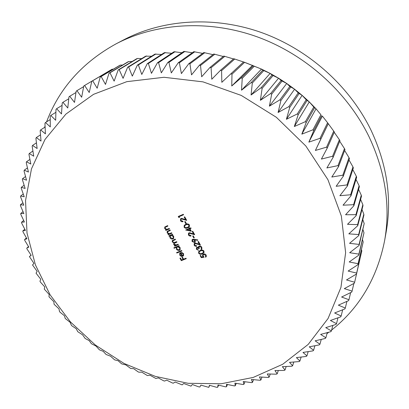 <?xml version="1.0" encoding="UTF-8"?>
<svg xmlns="http://www.w3.org/2000/svg" width="409" height="409" viewBox="0 0 409 409"><rect width="100%" height="100%" fill="white"/><g stroke="black" fill="none" stroke-linecap="round" stroke-linejoin="round"><path stroke-width="0.61" d="M327.931 179.699L305.85 146.023L276.336 117.281L241.269 95.43L202.982 81.861L164.009 77.281L126.816 81.662L93.549 94.331L65.885 114.106L44.98 139.5L31.473 168.866L25.537 200.568L27.004 233.058L35.425 264.92L50.159 294.909L70.435 321.939L95.374 345.053L124.019 363.437L155.318 376.382L188.135 383.305L221.228 383.749L253.253 377.42L282.747 364.24L308.192 344.414L328.069 318.493L340.937 287.44L345.625 252.67L341.351 216.029L327.931 179.699M331.796 177.036L338.545 166.611L338.008 165.614L326.883 167.951L333.187 157.22L332.589 156.248L321.408 159.075L327.251 148.073L326.592 147.128L315.39 150.461L320.753 139.213L320.042 138.303L308.856 142.133L313.729 130.675L312.957 129.801L301.832 134.142L306.193 122.506L305.375 121.667L294.337 126.514L298.187 114.73L297.323 113.937L286.412 119.285L289.741 107.393L288.831 106.647L278.084 112.495L280.891 100.527L279.94 99.832L269.393 106.161L271.673 94.157L270.686 93.518L260.375 100.323L262.133 88.313L261.111 87.73L251.065 94.995L252.307 83.022L251.259 82.495L241.514 90.21L242.246 78.298L241.177 77.838L231.755 85.977L231.99 74.172L230.901 73.773L221.831 82.316L221.586 70.65L220.482 70.312L211.79 79.239L211.075 67.746L209.965 67.475L201.678 76.754L200.507 65.466L199.398 65.261L191.53 74.873L189.929 63.814L188.82 63.681L181.397 73.594L179.387 62.797L178.278 62.73L171.31 72.914L168.917 62.408L167.823 62.408L161.325 72.838L158.569 62.649L157.491 62.71L151.468 73.349L148.38 63.497L147.322 63.625L141.785 74.448L138.39 64.959L137.352 65.143L132.311 76.12L128.641 67.004L127.628 67.255L123.083 78.354L119.162 69.627L118.181 69.939L114.131 81.125L109.99 72.807L109.045 73.175L105.486 84.423L101.151 76.524L100.246 76.943L97.173 88.221L92.679 80.752L91.81 81.227L89.228 92.5L84.602 85.471L83.773 85.992L81.662 97.24L76.933 90.65L76.156 91.222L74.51 102.414L69.704 96.268L68.968 96.882L67.776 107.991L62.93 102.291L62.24 102.95L61.493 113.953L56.621 108.702L55.987 109.397L55.66 120.266L50.798 115.461L50.215 116.192L50.302 126.908L45.471 122.542L44.939 123.303L45.419 133.85L40.644 129.919L40.169 130.711L41.028 141.059L36.329 137.557L35.905 138.375L37.127 148.513L32.536 145.43L32.163 146.274L33.727 156.182L29.254 153.513L28.942 154.372L30.823 164.035L26.498 161.77L26.237 162.644L28.425 172.046L24.259 170.175L24.054 171.064L26.529 180.195L22.541 178.702L22.388 179.602L25.123 188.447L21.334 187.322L21.237 188.232L24.218 196.78L20.639 196.008L20.598 196.923L23.799 205.165L20.45 204.735L20.46 205.655L23.865 213.58L20.757 213.478L20.818 214.398L24.412 222.005L21.554 222.215L21.662 223.13L25.419 230.41L22.827 230.916L22.991 231.831L26.892 238.774L24.576 239.567L24.785 240.472L28.814 247.077L26.779 248.135L27.04 249.03L31.171 255.293L29.433 256.607L33.962 263.406L32.526 264.96L37.163 271.402L36.038 273.171L40.772 279.25L39.964 281.228L40.399 282.062L44.77 286.934L44.284 289.102L49.152 294.444L48.988 296.786L53.891 301.755L54.065 304.255L58.988 308.856L59.494 311.494L60.082 312.241L64.412 315.722L65.261 318.488L70.164 322.348L71.355 325.221L72.015 325.917L76.217 328.718L77.756 331.684L82.562 334.807L85.164 338.483L89.182 340.615L91.412 343.718L96.059 346.116L99.413 349.833L103.18 351.311L106.11 354.485L110.522 356.173L114.622 359.859L118.073 360.702L121.698 363.887L125.814 364.879L130.65 368.458L133.723 368.698L138.043 371.822L138.922 372.2L141.79 372.144L147.342 375.549L149.985 375.206L155.895 378.504L158.303 377.885L163.641 380.799L164.556 381.05L166.714 380.16L172.383 382.972L173.309 383.177L175.195 382.032L182.128 384.879L183.738 383.484L190.993 386.152L192.312 384.516L198.948 386.914L199.883 386.98L200.896 385.12L208.779 387.364L209.469 385.288L216.719 387.323L217.654 387.292L218.012 385.012L225.558 386.842L226.484 386.766L226.504 384.296L234.326 385.902L235.247 385.779L234.914 383.131L243.012 384.496L243.917 384.322L243.217 381.515L251.581 382.625L252.476 382.4L251.397 379.45L260.012 380.283L260.886 380.007L259.424 376.929L268.273 377.471L269.132 377.149L267.276 373.954L276.346 374.189L277.184 373.816L274.925 370.534L284.204 370.442L285.017 370.022L282.348 366.663L291.816 366.234L292.604 365.764L289.516 362.354L299.158 361.566L299.909 361.05L296.402 357.604L306.198 356.449L306.919 355.886L302.982 352.425L312.916 350.886L313.601 350.278L309.235 346.827L319.281 344.894L319.925 344.24L315.124 340.82L325.262 338.478L325.871 337.778L320.636 334.419L330.845 331.658L331.408 330.917L325.738 327.635L335.988 324.439L336.505 323.657L330.411 320.482L340.682 316.852L341.147 316.029L334.623 312.982L344.889 308.907L345.303 308.049L338.361 305.16L348.596 300.625L348.954 299.736L341.602 297.026L351.771 292.041L352.072 291.121L344.322 288.616L354.399 283.166L354.644 282.22L346.505 279.95L356.464 274.04L356.648 273.069L348.131 271.06L357.941 264.689L358.064 263.693L349.189 261.97L358.821 255.144L358.877 254.127L349.664 252.716L359.087 245.436L359.082 244.408L349.547 243.335L358.734 235.61L358.657 234.567L348.826 233.851L357.747 225.691L357.609 224.643L347.502 224.311L356.127 215.727L355.922 214.679L345.569 214.745L353.872 205.753L353.596 204.704L343.028 205.195L350.978 195.814L350.636 194.771L339.879 195.701L347.451 185.947L347.047 184.919L336.132 186.299L343.304 176.202L342.834 175.185L331.796 177.036M331.627 330.053C359.419 307.941 377.078 278.166 384.598 240.732L386.142 232.097C392.073 198.472 387.042 164.525 371.045 130.256C349.623 86.146 308.504 49.341 261.167 32.444C213.749 15.731 162.767 19.412 123.804 39.796L116.033 43.865C82.388 62.434 59.233 88.431 46.57 121.851M384.598 240.732C390.646 206.473 385.462 171.821 369.051 136.764C347.067 91.647 304.889 53.911 256.407 36.559C207.833 19.392 155.722 23.103 116.033 43.865M45.056 126.028L44.591 127.403M189.94 228.784L191.305 231.238L185.666 230.011L189.162 228.539L188.83 227.946L189.347 227.726L189.679 228.324L190.85 227.833L191.11 228.294L189.94 228.784L190.967 228.043M195.119 243.529L194.71 243.851L194.715 245.057L196.54 245.768L196.795 246.223L195.553 246.3L194.587 245.768L194.183 245.247L194.188 243.585L194.822 243.089L199.28 244.107L197.951 241.724L198.472 241.509L200.415 244.991L195.119 243.529L195.436 243.064L194.71 243.851M197.189 247.752L196.974 249.096L198.6 250.303L196.458 249.311L196.422 247.716L196.939 247.292L198.309 247.465L198.518 246.586L199.163 246.065L200.645 246.116L201.785 247.169L201.831 248.912L201.238 249.48L200.983 249.02L201.463 248.34L201.259 247.373L199.464 246.504L199.071 246.826L199.27 248.514L198.748 248.723L197.189 247.752L197.506 247.281L196.913 247.972M200.328 250.41C201.698 249.7 202.915 249.93 203.973 251.095L203.948 252.706L202.261 253.866C200.906 254.587 199.704 254.378 198.651 253.237L198.687 251.561L200.328 250.41M178.104 244.214L178.36 244.669L174.74 246.162L174.485 245.707L175.113 245.451L173.697 244.459L173.907 242.915L172.261 241.918L172.276 240.594L175.231 239.127L175.492 239.582L172.731 240.881L172.751 241.816L174.147 242.578L176.668 241.673L176.928 242.128L174.178 243.427L174.188 244.352L176.581 244.843L178.104 244.214M176.284 247.368L174.132 248.253L173.876 247.803L178.948 245.712L179.203 246.167L178.58 246.422L180.124 247.655L180.093 249.766L179.326 250.354L177.915 250.4L176.652 249.587L176.284 247.368L176.622 246.903L174.132 248.253M186.003 258.212L186.253 258.667L181.305 260.656L179.924 258.212L180.43 258.007L181.56 260.001L183.079 259.388L181.949 257.394L182.455 257.189L183.585 259.188L186.003 258.212M182.537 255.809L183.114 255.354L183.109 253.923L181.581 252.874L181.56 252.389L183.523 253.687L183.529 255.645L182.705 256.295L181.259 256.361L179.771 255.196L179.781 253.186L180.676 252.511L182.537 255.809M181.657 250.518L181.913 250.973L176.841 253.043L176.586 252.588L181.657 250.518M169.812 235.983L169.142 236.264L168.886 235.809L172.501 234.285L172.762 234.746L172.133 235.006L173.682 236.244L173.631 238.421L172.895 238.974L171.483 239.03L170.221 238.212L169.812 235.983L170.159 235.528L169.142 236.264M171.652 232.777L171.908 233.237L168.293 234.761L168.033 234.306L168.687 234.03L167.169 232.91L167.189 231.392L170.057 229.955L170.318 230.415L167.639 231.719L167.659 232.803L169.331 233.672L171.652 232.777M169.203 228.442L169.464 228.902L165.849 230.441L165.589 229.981L166.243 229.705L164.72 228.585L164.745 227.051L167.608 225.615L167.869 226.075L165.195 227.378L165.21 228.478L166.887 229.342L169.203 228.442M204.111 257.189L201.294 257.675L200.129 255.594L200.65 255.39L201.611 257.113L203.094 256.857L202.659 256.3L202.639 254.649L203.631 253.969L204.986 254.02L206.202 255.098L206.218 256.678L205.635 257.22L205.379 256.76L205.701 256.448L205.666 255.277L203.662 254.5L203.161 254.884L203.227 256.172L204.111 257.189M192.741 239.255L197.721 239.878L197.675 240.349L194.817 239.771L195.159 240.293L195.159 241.99L194.536 242.476L192.082 241.484L192.087 239.776L192.741 239.255M193.222 235.814L194.321 237.793L193.805 238.007L192.7 236.029L193.222 235.814M189.382 233.263L188.989 233.57L188.984 234.807L190.814 235.512L191.075 235.973L190.042 236.1L188.856 235.523L188.452 234.996L188.477 233.288L189.086 232.818L193.554 233.83L192.215 231.428L192.736 231.213L194.689 234.72L189.382 233.263L189.71 232.808L188.989 233.57M185.768 224.316C187.133 223.58 188.355 223.8 189.423 224.981L189.336 226.739L187.731 227.833C186.381 228.585 185.175 228.386 184.106 227.225L184.224 225.385L185.768 224.316M185.236 221.499L186.346 223.493L185.829 223.713L184.715 221.719L185.236 221.499M181.381 218.938L181.008 219.224L180.988 220.502L182.823 221.208L183.084 221.673L181.836 221.76L180.712 221.064L180.507 218.922L181.08 218.488L185.558 219.485L184.208 217.061L184.73 216.842L186.698 220.379L181.381 218.938L181.719 218.498L181.008 219.224M179.035 216.719L179.485 217.522L178.794 217.44L178.258 216.473L183.314 214.301L183.575 214.766L179.035 216.719L183.442 214.531M31.053 255.114L29.433 256.607M28.512 246.586L26.779 248.135M26.427 237.951L24.576 239.567M24.811 229.239L22.827 230.916M23.676 220.461L21.554 222.215M23.032 211.652L20.757 213.478M22.889 202.833L20.45 204.735M23.252 194.019L20.639 196.008M24.126 185.246L21.334 187.322M25.527 176.535L22.541 178.702M27.454 167.915L24.259 170.175M29.913 159.408L26.498 161.77M32.909 151.039L29.254 153.513M36.437 142.843L32.536 145.43M40.506 134.847L36.329 137.557M45.102 127.076L40.644 129.919M50.235 119.556L45.471 122.542M55.895 112.311L50.798 115.461M62.071 105.379L56.621 108.702M68.763 98.773L62.93 102.291M75.962 92.526L69.704 96.268M83.651 86.657L76.933 90.65M84.602 85.471L104.576 73.656M113.472 69.075L111.432 69.596L91.81 81.227M112.26 69.141L92.679 80.752M122.634 65.031L120.369 65.087L119.5 65.491L100.246 76.943M120.369 65.087L101.151 76.524M132.051 61.534L128.815 61.519L127.91 61.871L109.045 73.175M128.815 61.519L109.99 72.807M141.693 58.605L137.567 58.461L136.632 58.758L118.181 69.939M137.567 58.461L119.162 69.627M151.534 56.243L145.64 56.171L127.628 67.255M146.606 55.931L128.641 67.004M161.55 54.474L154.904 54.131L137.352 65.143M155.89 53.952L138.39 64.959M171.698 53.298L164.382 52.649L147.322 63.625M165.389 52.526L148.38 63.497M181.949 52.725L174.045 51.744L157.491 62.71M175.072 51.682L158.569 62.649M192.271 52.756L183.856 51.416L167.823 62.408M184.899 51.416L168.917 62.408M202.624 53.395L193.779 51.682L178.278 62.73M194.827 51.744L179.387 62.797M212.966 54.642L203.764 52.546L188.82 63.681M204.817 52.669L189.929 63.814M223.258 56.493L213.779 54.003L199.398 65.261M214.832 54.192L200.507 65.466M233.462 58.942L223.784 56.064L209.965 67.475M224.832 56.314L211.075 67.746M243.539 61.984L233.728 58.712L220.482 70.312M234.766 59.024L221.586 70.65M245.349 62.597L261.469 69.085L243.575 61.948L230.901 73.773M244.602 62.321L231.99 74.172M253.278 65.762L241.177 77.838M254.286 66.197L242.246 78.298M262.793 70.133L270.129 73.395L261.469 69.085L262.793 70.133L251.259 82.495M263.785 70.629L252.307 83.022M272.087 75.057L278.565 78.201L270.129 73.395L272.087 75.057L261.111 87.73M273.054 75.604L262.133 88.313M281.116 80.501L286.729 83.477L278.565 78.201L281.116 80.501L270.686 93.518M282.046 81.105L271.673 94.157M289.833 86.447L294.592 89.203L286.729 83.477L289.833 86.447L279.94 99.832M290.733 87.102L280.891 100.527M298.212 92.874L302.123 95.358L294.592 89.203L298.212 92.874L288.831 106.647M299.071 93.579L289.741 107.393M306.208 99.75L309.286 101.907L302.123 95.358L306.208 99.75L297.323 113.937M307.026 100.496L298.187 114.73M313.79 107.046L316.05 108.835L309.286 101.907L313.79 107.046L305.375 121.667M314.562 107.833L306.193 122.506M320.927 114.724L316.05 108.835L320.927 114.724L312.957 129.801M321.653 115.558L313.729 130.675M327.936 123.206L322.389 116.1L327.589 122.761L320.042 138.303M327.251 148.073L334.368 132.01L327.589 122.761M328.263 123.625L320.753 139.213M333.749 131.11L326.592 147.128M334.24 132.296L339.388 139.74L332.589 156.248M333.187 157.22L339.951 140.665L339.388 139.74M339.705 141.258L344.48 148.615L338.008 165.614M338.545 166.611L344.986 149.561L344.48 148.615M344.634 150.492L349.01 157.685L342.834 175.185M343.304 176.202L349.455 158.651L349.01 157.685M349 159.955L352.967 166.923L347.047 184.919M347.451 185.947L353.35 167.905L352.967 166.923M352.788 169.612L356.336 176.279L350.636 194.771M350.978 195.814L356.653 177.271L356.336 176.279M355.994 179.428L359.107 185.722L353.596 204.704M353.872 205.753L359.363 186.719L359.107 185.722M358.596 189.372L361.28 195.205L355.922 214.679M356.127 215.727L361.474 196.208L361.28 195.205M360.6 199.398L362.849 204.699L357.609 224.643M357.747 225.691L362.977 205.696L362.849 204.699M361.991 209.474L363.821 214.158L358.657 234.567M358.734 235.61L363.887 215.149L363.821 214.158M362.773 219.567L364.194 223.544L359.082 244.408M359.087 245.436L364.194 223.544M362.947 229.648L363.979 232.828L358.877 254.127M358.821 255.144L363.979 232.828M362.512 239.684L363.182 241.97L358.064 263.693M357.941 264.689L363.182 241.97M361.479 249.654L361.817 250.942L356.648 273.069M356.464 274.04L361.817 250.942M359.854 259.526L354.644 282.22M353.872 283.457L352.072 291.121M350.646 292.593L348.954 299.736M346.914 301.377L345.303 308.049M342.681 309.787L341.147 316.029M337.982 317.808L336.505 323.657M332.824 325.431L331.408 330.917M327.246 332.635L325.871 337.778M321.259 339.409L319.925 344.24M314.899 345.743L313.601 350.278M308.181 351.628L306.919 355.886M301.142 357.052L299.909 361.05M293.8 362.011L292.604 365.764M286.188 366.495L285.017 370.022M278.325 370.508L277.184 373.816M270.247 374.041L269.132 377.149M261.975 377.088L260.886 380.007M253.534 379.659L252.476 382.4M244.95 381.75L243.917 384.322M236.254 383.361L235.247 385.779M227.465 384.496L226.484 386.766M218.611 385.16L217.654 387.292M209.715 385.355L208.779 387.364M326.985 333.601L328.877 332.19M328.284 123.676L315.39 150.461M322.389 116.1L308.856 142.133M316.05 108.835L301.832 134.142M309.286 101.907L294.337 126.514M302.123 95.358L286.412 119.285M294.592 89.203L278.084 112.495M286.729 83.477L269.393 106.161M278.565 78.201L260.375 100.323M270.129 73.395L251.065 94.995M261.469 69.085L241.514 90.21M252.609 65.282L231.755 85.977M186.095 258.381L181.637 260.175L181.305 260.656M181.637 260.175L180.415 258.013M182.44 257.195L183.406 258.912L183.079 259.388M183.411 253.493L183.109 253.923M181.887 252.44L181.581 252.874M183.667 255.4L182.705 256.295M183.038 255.819L181.913 255.952M181.555 255.937L181.259 256.361M180.088 254.746L179.771 255.196M180.026 254.572L179.975 252.961M179.97 252.966L179.643 253.427M183.114 255.354L183.605 253.841M180.487 253.145L180.154 253.488L180.205 254.991L181.08 255.804L182.066 255.942L180.487 253.145L180.154 253.488M182.368 255.507L182.066 255.942M181.76 250.697L177.179 252.568L176.841 253.043M179.055 245.901L178.58 246.422M180.241 249.516L179.326 250.354M179.658 249.884L178.569 250.006M176.688 248.738L176.366 249.178M176.622 248.539L176.622 246.903M178.636 246.346L177.736 246.443L176.816 247.353L176.806 248.989L179.076 249.899L179.643 249.444L179.669 247.818L177.399 246.908L176.816 247.353M179.643 249.444L180.164 247.736M177.736 246.443L177.399 246.908M179.965 247.404L179.669 247.818M178.212 244.403L175.083 245.697L174.74 246.162M175.359 245.109L175.113 245.451M174.571 244.792L174.316 245.144M174.06 244.025L173.697 244.459M174.04 243.994L173.912 242.905M174.157 242.578L173.907 242.915M172.618 241.479L172.261 241.918M172.608 241.458L172.48 240.38M175.349 239.326L172.731 240.881M176.78 241.867L174.178 243.427M172.618 234.495L172.133 235.006M173.784 238.176L172.895 238.974M173.242 238.513L172.056 238.626M170.256 237.373L169.934 237.798M170.18 237.148L170.159 235.528M172.184 234.945L171.305 235.047L170.4 235.916L170.374 237.603L172.644 238.513L173.181 238.089L173.232 236.412L170.957 235.502L170.4 235.916M173.181 238.089L173.738 236.346M171.305 235.047L170.957 235.502M173.539 236.003L173.232 236.412M171.77 232.987L168.293 234.761M168.963 233.672L168.687 234.03M167.511 232.47L167.169 232.91M167.501 232.419L167.393 231.187M170.18 230.17L167.823 231.54M168.176 231.09L167.639 231.719M169.331 228.662L165.849 230.441M166.524 229.347L166.243 229.705M165.067 228.15L164.72 228.585M165.052 228.089L164.955 226.847M167.736 225.834L165.374 227.205M165.727 226.76L165.195 227.378M203.728 256.826L201.601 257.195L201.294 257.675M201.601 257.195L200.604 255.405M203.38 256.412L203.094 256.857M203.242 256.203L202.971 255.819L202.659 256.3M202.971 255.819L202.813 254.429M206.34 256.428L205.635 257.22M205.937 256.734L205.742 256.382M205.701 256.448L206.008 255.962L205.972 254.797L205.666 255.277M204.592 253.917L203.662 254.5M203.968 254.025L203.161 254.884M204.081 252.455L202.261 253.866M202.567 253.391L200.436 253.759M199.244 253.14L198.963 252.757L198.651 253.237M198.963 252.757L198.871 251.325M202.516 250.073L200.891 250.39L199.198 251.832L199.163 253.013L199.643 253.508L200.753 253.759L202 253.411L203.411 252.471L203.442 251.29L201.964 250.543L200.584 250.865L199.198 251.832M203.411 252.471L203.667 250.686M200.891 250.39L200.584 250.865M202.271 250.073L201.964 250.543M203.748 250.814L203.442 251.29M197.056 249.229L196.775 248.841L196.458 249.311M196.775 248.841L196.611 247.496M198.708 246.356L198.309 247.465M198.641 246.422L198.431 246.734M201.959 248.667L201.238 249.48M201.55 249.004L201.34 248.631M201.33 248.646L201.463 248.34M201.77 247.864L201.571 246.903L201.259 247.373M200.093 245.962L199.464 246.504M199.776 246.034L199.071 246.826M199.132 248.222L198.748 248.723M199.06 248.253L198.339 247.425M196.606 245.881L195.962 245.85M194.791 245.185L194.505 244.776L194.183 245.247M194.505 244.776L194.367 243.375M198.421 241.53L199.597 243.641L199.28 244.107M200.011 244.27L199.331 244.035M197.475 243.473L197.21 243.861M195.778 242.977L195.436 243.064M195.108 239.347L194.817 239.771M195.292 241.739L194.536 242.476M194.858 242.01L193.846 242.102M192.685 241.412L192.404 241.019L192.082 241.484M192.404 241.019L192.271 239.562M194.623 241.739L194.914 239.955L193.293 239.265L192.588 240.027L192.613 241.295L194.255 242.031L194.623 241.739L194.592 240.42L192.971 239.73L192.588 240.027M194.914 239.955L194.592 240.42M193.293 239.265L192.971 239.73M194.173 237.527L193.805 238.007M194.127 237.547L193.171 235.835M190.891 235.645L190.149 235.594M189.081 234.96L188.784 234.541L188.452 234.996M188.784 234.541L188.656 233.084M192.685 231.233L193.876 233.375L193.554 233.83M194.295 234.009L193.6 233.764M191.755 233.202L191.478 233.59M190.119 232.716L189.71 232.808M190.983 230.65L190.303 230.512M187.25 229.894L186.366 229.715M189.301 227.747L189.162 228.539M190.282 230.543L190.604 230.093L189.75 228.554L187.225 229.924L190.282 230.543L189.423 229.004L187.225 229.924M189.75 228.554L189.423 229.004M189.474 226.514L187.731 227.833M188.058 227.384L185.487 227.675M184.771 227.21L184.444 226.775L184.106 227.225M184.444 226.775L184.408 225.16M188.314 224.045L186.356 224.337L184.71 225.686L184.617 226.99L185.103 227.496L186.218 227.736L187.47 227.368L188.815 226.479L188.897 225.185L187.404 224.439L186.023 224.781L184.71 225.686M188.815 226.479L189.142 226.034L189.081 224.526M186.356 224.337L186.023 224.781M187.736 223.994L187.404 224.439M189.224 224.735L188.897 225.185M186.207 223.248L185.829 223.713M186.161 223.268L185.185 221.52M182.91 221.361L182.031 221.279M181.115 220.702L180.798 220.257L180.456 220.696M180.798 220.257L180.691 218.723M184.674 216.862L185.891 219.045L185.558 219.485M186.315 219.689L185.594 219.439M183.779 218.866L183.477 219.255M182.225 218.396L181.719 218.498M179.193 217.005L178.794 217.44M179.137 217L178.728 216.274M173.871 239.945L173.528 240.4M175.425 242.43L175.083 242.895M168.963 230.686L168.615 231.136M166.519 226.356L166.166 226.801"/></g></svg>
